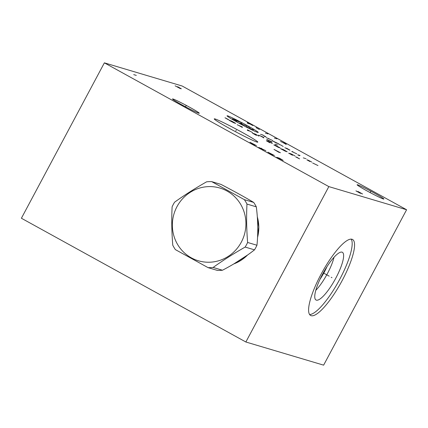 <?xml version="1.0" encoding="UTF-8"?>
<svg xmlns="http://www.w3.org/2000/svg" width="428" height="428" viewBox="0 0 428 428"><rect width="100%" height="100%" fill="white"/><g stroke="black" fill="none" stroke-linecap="round" stroke-linejoin="round"><path stroke-width="0.64" d="M328.838 186.603L245.865 341.999L21.4 218.248L104.373 62.846L328.838 186.603L406.6 209.752L323.627 365.154L245.865 341.999M257.298 216.777A38.076 36.829 106.6 0 1 257.544 237.417M247.582 254.997A38.076 36.829 106.6 0 1 233.779 263.932M321.032 274.327A43.394 10.775 -61.1 0 1 352.538 239.471A43.394 10.775 -61.1 0 1 342.138 280.613A43.394 10.775 -61.1 0 1 310.632 315.473A43.394 10.775 -61.1 0 1 321.032 274.327M104.373 62.846L182.135 86.001L406.6 209.752M256.993 142.064A24.696 1.295 -151.9 0 1 233.271 130.492A24.696 1.295 -151.9 0 1 214.251 118.957A24.696 1.295 -151.9 0 1 215.091 118.963A24.696 1.295 -151.9 0 1 239.937 131.145A24.696 1.295 -151.9 0 1 257.763 142.187A24.696 1.295 -151.9 0 1 256.993 142.064M383.365 198.983A15.173 0.792 -151.9 0 1 368.449 191.691A15.173 0.792 -151.9 0 1 357.118 184.746A15.173 0.792 -151.9 0 1 357.626 184.794A15.173 0.792 -151.9 0 1 372.547 192.092A15.173 0.792 -151.9 0 1 383.879 199.036A15.173 0.792 -151.9 0 1 383.365 198.983M198.758 113.19A15.173 0.792 -151.9 0 1 183.842 105.893A15.173 0.792 -151.9 0 1 172.505 98.948A15.173 0.792 -151.9 0 1 173.019 98.996A15.173 0.792 -151.9 0 1 187.935 106.294A15.173 0.792 -151.9 0 1 199.271 113.238A15.173 0.792 -151.9 0 1 198.758 113.19M327.013 266.596A22.449 5.575 -61.1 0 1 324.328 272.085A22.449 5.575 118.9 0 1 319.946 279.414M315.805 290.318A25.268 6.276 118.9 0 0 327.404 273.61A25.268 6.276 -61.1 0 0 334.022 257.271M322.562 274.177A27.253 6.768 -61.1 0 1 342.004 252.14A27.253 6.768 -61.1 0 1 335.82 278.125A27.253 6.768 118.9 0 1 315.725 299.803A27.253 6.768 118.9 0 1 322.562 274.177M309.605 314.505A43.394 10.775 118.9 0 0 339.746 279.291A43.394 10.775 -61.1 0 0 351.169 239.118M208.061 267.634L217.403 270.416A43.132 41.719 106.6 0 0 222.469 270.229C234.624 263.878 245.303 257.084 254.505 249.85A43.132 41.719 106.6 0 0 255.8 247.582A43.132 41.719 -73.4 0 0 256.961 245.244L247.619 242.467C246.555 229.413 246.341 216.611 246.972 204.065A43.132 41.719 -73.4 0 0 244.361 199.646L211.683 181.627A43.132 41.719 -73.4 0 0 206.617 181.814C195.088 188.352 184.409 195.147 174.581 202.193A43.132 41.719 -73.4 0 0 173.281 204.461A43.132 41.719 -73.4 0 0 172.12 206.799C171.489 219.345 171.708 232.147 172.768 245.201A43.132 41.719 -73.4 0 0 175.378 249.615L208.061 267.634A43.132 41.719 -73.4 0 0 213.128 267.452C222.961 260.406 233.64 253.611 245.164 247.068A43.132 41.719 -73.4 0 0 246.458 244.805A43.132 41.719 -73.4 0 0 247.619 242.467M256.961 245.244C258.223 232.886 258.009 220.083 256.313 206.842L246.972 204.065M254.505 249.85L245.164 247.068M256.313 206.842A43.132 41.719 -73.4 0 0 253.702 202.428C244.292 196.859 233.394 190.856 221.019 184.409L211.683 181.627M253.702 202.428L244.361 199.646M241.312 242.152A37.926 36.685 -73.4 0 0 226.979 191.006A37.926 36.685 -73.4 0 0 176.967 206.676A37.926 36.685 -73.4 0 0 191.3 257.822A37.926 36.685 -73.4 0 0 241.312 242.152M222.469 270.229L213.128 267.452M235.828 130.909L236.256 130.117L235.828 130.909M370.284 192.29L370.712 191.493M185.677 106.492L186.1 105.695M247.224 122.456L252.836 125.548M250.027 124.002L247.454 123.237M256.035 127.64L259.405 129.497M267.987 133.9L265.414 133.135M276.964 138.854L274.391 138.084M286.177 144.584L285.941 143.803L280.565 141.491M282.544 142.364L285.909 144.22M246.945 125.399A17.676 0.926 28.1 0 0 227.653 115.854A17.676 0.926 28.1 0 0 238.348 122.841A17.676 0.926 28.1 0 0 257.64 132.386A17.676 0.926 28.1 0 0 246.945 125.399M239.182 121.932L234.512 119.401L237.16 121.333L232.49 118.802M246.421 125.875L242.564 124.404L239.728 122.745L241.932 123.403M246.416 126.522L248.989 127.293L250.904 128.999L253.478 129.764M260.524 134.301L263.097 135.071M264.37 136.425L266.023 136.917L262.359 134.852M266.323 137.656L272.62 140.507M268.773 138.388L268.859 138.902M278.179 143.573L272.679 140.956L276.344 143.027L278.917 143.792M283.186 146.472L280.747 144.985L278.906 144.439M289.446 150.019L284.861 147.676L289.997 150.18L286.519 148.168M292.929 151.705L291.736 151.512L296.781 153.829M300.082 155.46L297.69 154.749L299.429 155.755M303.275 157.873L305.116 158.424M305.667 158.585L306.063 158.761L305.667 158.585M311.745 162.078L308.353 160.254L306.881 159.815L309.904 161.527M312.654 162.998L317.972 165.556M263.744 137.976L263.755 137.324L258.614 135.146M260.208 135.837L263.627 137.72M270.988 141.593L267.414 139.715L266.681 139.496L267.596 140.095L271.903 142.192L270.988 141.593L272.09 141.925L269.068 140.534M275.076 144.22L277.649 144.985M228.894 119.792L224.984 117.759L227.91 119.498M229.012 120.257L233.865 122.841L235.705 123.392L231.585 121.022L229.012 120.257M242.264 127.565L242.275 126.918L237.133 124.735M238.722 125.425L242.146 127.314M247.395 130.396L249.968 131.161M247.405 129.748L252.536 132.573M258.945 136.109L255.099 133.991L252.525 133.226L256.372 135.344M256.559 135.077L253.997 133.659M272.417 143.535L268.201 141.304L266.36 140.759L269.838 142.77M273.845 144.883L278.334 147.36L280.169 147.906L275.68 145.429L273.845 144.883M280.527 148.666L285.385 151.25L287.225 151.796L283.106 149.431L280.527 148.666M295.074 156.027L291.227 153.909L288.654 153.144L292.501 155.262M292.688 154.995L290.125 153.582M295.678 156.862L299.589 158.89L296.658 157.151M175.138 85.814L180.402 88.66L179.016 87.681L181.344 88.799L177.631 86.697M177.893 87.061L179.016 87.681M360.408 193.344L355.919 190.872L362.553 193.986L358.065 191.509M280.463 152.753L273.995 149.399L278.746 152.24L279.607 152.496L277.36 151.255M256.436 145.6L249.968 142.251L254.719 145.087M261.353 148.2L263.268 149.907M258.779 147.435L265.847 150.677M274.396 155.498L267.923 152.149L272.679 154.989M279.313 158.103L276.739 157.333L283.159 160.382L279.313 158.103M136.297 75.387L133.723 74.622M331.202 277.258L331.968 277.681L331.202 277.258M329.191 276.151L323.263 272.882M237.347 262.396A37.969 36.728 106.6 0 1 233.838 263.894M257.303 216.852L258.801 227.07L257.544 237.385M247.523 255.04L233.939 263.835"/></g></svg>
